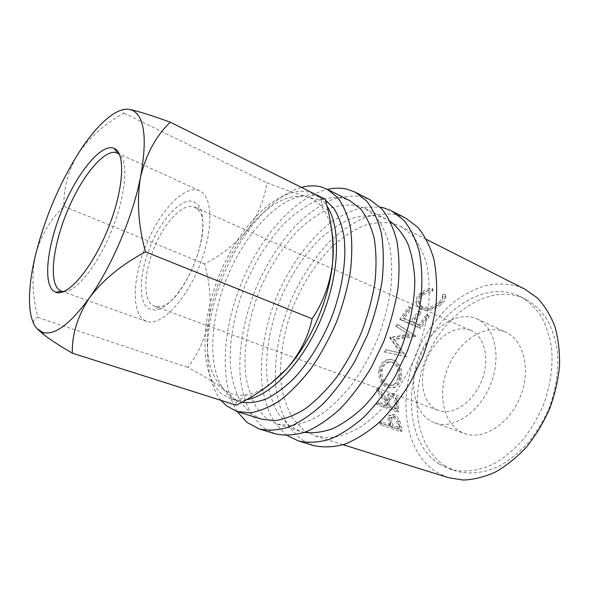 <?xml version="1.0" encoding="UTF-8"?>
<svg xmlns="http://www.w3.org/2000/svg" width="589" height="589" viewBox="0 0 589 589"><rect width="100%" height="100%" fill="white"/><g stroke="black" fill="none" stroke-linecap="round" stroke-linejoin="round"><path stroke-width="0.44" stroke-dasharray="2.94 2.21" d="M63.678 291.629C75.598 292.689 97.244 266.206 111.454 231.072C125.766 195.982 128.704 161.901 119.427 154.355M193.685 201.659L198.088 204.876C205.649 213.667 204.199 239.399 193.936 264.571C183.746 289.759 166.849 309.225 155.297 310.248L148.178 308.511C137.679 301.038 139.512 271.536 151.02 244.656C162.38 217.709 181.802 197.278 193.685 201.659M152.308 305.124L154.333 306.177L158.905 306.67C182.546 307.163 215.471 226.088 198.176 209.956L194.134 206.953C183.216 202.763 165.237 221.486 154.745 246.364C144.121 271.183 142.545 298.365 152.308 305.124M143.399 319.724L146.536 321.403C160.009 326.821 184.769 302.29 199.134 266.677C213.66 231.131 213.019 196.284 199.59 190.777L198.508 190.343C183.93 185.483 160.664 210.339 147.081 242.572C133.335 274.724 130.898 310.241 143.399 319.724M287.248 435.551L285.474 434.262L274.445 422.32C268.628 412.219 264.571 400.461 262.274 387.054C259.138 359.268 264.564 326.777 276.778 296.37C289.685 266.265 308.805 239.664 330.591 222.657C341.649 215.037 352.767 209.868 363.943 207.159L380.038 207.056M313.385 445.498L300.302 438.827L288.875 426.664C282.853 416.371 278.649 404.407 276.263 390.772C273.031 362.544 278.685 329.656 291.4 299.212C301.767 276.329 314.887 256.738 330.76 240.43C341.546 230.645 352.701 223.106 364.216 217.805C375.753 213.984 386.87 213.041 397.56 214.978L405.711 218.144M237.234 411.556C219.152 382.997 222.222 330.466 241.159 283.743C260.161 237.043 294.581 197.241 327.455 189.386M275.173 433.821L262.598 427.231L251.783 415.017C246.173 404.628 242.373 392.51 240.386 378.661C237.904 349.969 244.155 316.418 257.172 285.186C267.737 261.7 280.909 241.475 296.687 224.505C307.384 214.286 318.399 206.327 329.722 200.635C341.038 196.446 351.891 195.187 362.287 196.866L370.179 199.87M504.331 331.519L505.752 332.122C523.879 340.008 531.293 369.899 520.146 397.038C509.213 424.271 483.061 440.528 464.574 433.541L460.215 431.553C442.059 421.275 437.517 390.941 448.744 365.703C459.729 340.354 484.887 323.921 504.331 331.519M475.632 318.354L477.031 318.951C494.878 326.689 501.835 357.074 490.387 384.956C479.159 412.918 452.985 429.852 434.792 422.954L430.515 420.988C412.712 410.724 408.692 379.89 420.148 354.033C431.369 328.066 456.468 310.933 475.632 318.354M246.393 399.725C240.842 400.675 235.725 400.402 231.065 398.9L222.274 394.225C198.714 375.2 200.15 319.363 220.963 271.05C241.534 222.635 280.357 184.843 309.218 192.242L314.209 194.149C319.098 196.571 323.317 200.466 326.858 205.826M241.851 402.243L239.377 401.573L230.49 396.876C206.636 377.821 207.755 322.176 228.48 274.128C248.956 225.97 287.888 188.532 317 196.108L325.319 199.951M439.144 464.088C409.407 444.945 403.539 394.615 421.834 353.26C439.792 311.765 480.484 282.97 514.131 293.94L520.021 296.385C528.009 301.001 534.952 307.465 540.849 315.77C545.981 325.047 549.544 335.671 551.54 347.643C553.307 366.277 550.347 386.723 542.918 406.285C537.205 419.022 530.188 430.611 521.861 441.058C512.975 450.585 503.499 458.235 493.449 464.014C478.246 471.193 463.16 472.79 449.878 469.109L439.144 464.088M445.034 465.987C415.179 446.86 409.141 396.684 427.364 355.528C445.247 314.217 485.962 285.65 519.689 296.701L525.587 299.153C533.605 303.777 540.577 310.234 546.504 318.531C551.665 327.786 555.258 338.38 557.29 350.308C559.101 368.869 556.193 389.219 548.808 408.678C543.124 421.341 536.13 432.863 527.818 443.245C518.946 452.713 509.485 460.303 499.428 466.032C484.232 473.151 469.124 474.712 455.798 471.009L445.034 465.987M221.03 400.38C202.27 376.798 203.794 326.969 221.081 281.439C238.39 235.894 270.793 196.019 301.399 187.383M261.442 419.14L250.752 413.522L240.901 402.412C235.814 392.87 232.39 381.665 230.638 368.802C228.525 342.099 234.51 310.617 246.739 281.255C256.664 259.16 268.945 240.143 283.581 224.195C293.484 214.61 303.637 207.151 314.033 201.836C324.392 197.933 334.28 196.778 343.696 198.375L350.094 200.827M266.397 418.448L256.303 407.352C251.047 397.84 247.461 386.693 245.554 373.912C243.139 347.377 248.889 316.153 261.001 287.093C270.852 265.234 283.11 246.467 297.791 230.778C307.738 221.361 317.95 214.065 328.426 208.904C338.881 205.141 348.879 204.111 358.414 205.811L364.915 208.315L375.664 216.538C381.827 224.247 386.509 234.142 389.704 246.202C391.899 259.366 392.245 273.892 390.735 289.795C388.122 306.162 383.726 322.61 377.549 339.131C370.459 355.285 362.147 370.135 352.605 383.689C342.599 396.147 332.225 406.322 321.469 414.222C310.771 420.642 300.523 424.47 290.723 425.7L277.286 424.095L266.397 418.448M304.557 432.378L300.375 431.332L289.214 425.633L278.781 414.553C273.281 405.099 269.467 394.034 267.34 381.363C264.49 355.093 269.909 324.244 281.851 295.634C291.584 274.121 303.814 255.707 318.553 240.393C328.552 231.219 338.844 224.159 349.439 219.211C360.019 215.662 370.164 214.808 379.876 216.642L386.509 219.233L390.242 221.39M388.895 424.308L389.314 425.987L379.64 422.696L380.192 424.787L400.999 431.825L398.355 421.731C397.074 418.44 395.116 416.276 392.473 415.245L388.718 415.878L387.982 418.33L388.895 424.308L390.235 423.27L389.336 417.41L390.043 415.054L388.718 415.878M376.85 388.07L376.688 391L386.17 404.002L386.259 405.865L376.702 402.471L376.835 404.768L397.391 412.035L396.75 401.021C396.11 397.428 394.468 395.057 391.818 393.908L388.328 394.144C386.627 395.698 385.883 398.031 386.097 401.146L376.85 388.07L378.197 387.672L387.466 400.564C387.253 397.546 387.982 395.271 389.646 393.746L388.328 394.144M392.996 359.938L390.109 359.29C384.433 359.437 380.656 362.912 378.786 369.693C377.888 378.491 380.744 384.514 387.348 387.746L393.746 387.591C396.942 385.92 399.018 382.732 399.983 378.02C401.396 369.288 399.07 363.266 392.996 359.938L391.287 359.496C385.626 359.651 381.893 363.038 380.082 369.649C379.213 378.278 382.084 384.212 388.696 387.437L395.182 387.297C398.319 385.662 400.358 382.555 401.293 377.983C402.67 369.413 400.314 363.472 394.225 360.166M389.719 337.755L400.387 352.877L384.978 349.527L384.161 351.898L405.401 356.478L393.452 339.014L414.98 335.413L396.883 323.84L395.653 325.989L408.773 334.353L389.947 337.247L389.719 337.755L390.809 338.322L401.565 353.275L400.387 352.877M428.468 315.395L426.465 314.511L427.224 315.675L429.226 316.558L428.468 315.395L419.662 327.572L420.583 328.5L429.226 316.558M419.662 327.572L399.798 319.039L408.648 306.619L410.71 307.532L403.193 317.876L410.879 321.196L418.389 310.933L420.421 311.831L412.918 322.073L418.978 324.686L426.465 314.511M442.368 294.743L442.427 296.002C442.184 298.071 440.933 300.14 438.665 302.209C433.401 306.84 427.953 308.312 422.335 306.633C420.251 305.706 419.022 304.241 418.654 302.238C418.3 299.47 419.427 296.863 422.026 294.426C424.772 291.916 428.166 290.443 432.216 290.016L432.569 288.257C427.555 288.603 423.358 290.34 419.979 293.469C416.85 296.392 415.525 299.499 416.011 302.775C416.585 305.404 418.219 307.303 420.921 308.481C427.739 310.528 434.358 308.71 440.771 303.026C443.414 300.655 444.901 298.262 445.232 295.855L445.093 294.102L442.368 294.743L442.84 297.6C442.611 299.617 441.397 301.627 439.203 303.622C434.027 308.157 428.63 309.578 423.012 307.885C420.892 306.95 419.648 305.463 419.28 303.438C418.934 300.736 420.023 298.211 422.541 295.855C425.236 293.396 428.586 291.967 432.606 291.57L432.93 289.832C427.953 290.141 423.808 291.835 420.487 294.898C417.424 297.762 416.151 300.81 416.666 304.042L416.673 304.049C417.27 306.641 418.926 308.526 421.628 309.696C428.446 311.758 435.006 310.005 441.308 304.439C443.863 302.15 445.306 299.83 445.63 297.489L445.468 295.671L442.766 296.289M304.005 430.294L293.359 419.228C287.712 409.804 283.758 398.797 281.49 386.207C278.369 360.1 283.567 329.509 295.398 301.178C305.058 279.893 317.272 261.715 332.041 246.644C342.069 237.625 352.413 230.711 363.074 225.904C373.728 222.487 383.969 221.744 393.791 223.665L400.498 226.301L411.682 234.665C418.153 242.396 423.145 252.217 426.664 264.13C429.182 277.08 429.837 291.327 428.63 306.854C426.303 322.809 422.158 338.8 416.202 354.828C409.303 370.466 401.124 384.823 391.663 397.877C381.701 409.856 371.306 419.611 360.468 427.135C349.638 433.224 339.212 436.788 329.185 437.818L315.336 436.015L304.005 430.294M448.303 477.657L435.757 471.767C403.539 450.467 397.501 395.845 417.284 351.096C426.245 331.813 438.172 315.682 453.074 302.694C463.249 295.023 473.887 289.376 484.983 285.746C496.152 283.419 507.011 283.552 517.562 286.151L524.851 289.155M470.405 330.245L470.972 330.488C484.902 336.393 490.217 359.886 481.419 381.311C472.79 402.802 452.595 415.944 438.496 410.459L435.705 409.186C421.871 401.58 418.507 377.682 427.452 357.53C436.199 337.291 455.798 324.244 470.405 330.245M271.19 383.292C262.635 389.66 254.507 393.504 246.806 394.807C238 396.183 230.476 394.475 224.232 389.668C209.191 375.951 204.125 352.443 209.043 319.142C214.72 285.996 227.45 256.289 247.24 230.034C267.678 204.258 287.675 193.207 307.222 196.873C313.223 198.574 318.362 202.307 322.639 208.064C327.116 214.19 330.223 222.318 331.953 232.449M236.248 405.21L235.725 402.559C234.702 399.136 230.873 394.844 224.232 389.668C214.97 382.835 202.822 375.414 187.803 367.396C198.662 353.253 205.738 337.173 209.043 319.142C211.333 301.008 209.839 282.602 204.56 263.931C221.435 255.228 235.666 243.927 247.24 230.034C257.761 215.839 264.314 200.113 266.898 182.848C282.897 188.966 296.341 193.641 307.222 196.873C313.539 198.655 318.148 199.597 321.042 199.678L325.106 199.163M129.484 109.414C122.475 108.398 120.649 109.642 124.014 113.147C104.474 124.014 89.057 137.738 77.763 154.325C67.978 171.244 63.369 188.583 63.943 206.341C50.639 218.924 41.193 235.018 35.605 254.625C31.423 274.592 32.181 295.538 37.887 317.464C32.447 319.01 32.159 322.743 37.033 328.669M124.014 113.147L266.898 182.848M37.887 317.464L187.803 367.396M63.943 206.341L204.56 263.931M438.665 302.209L439.203 303.622M422.335 306.633L423.012 307.885M422.026 294.426L422.541 295.855M432.216 290.016L432.606 291.57M432.569 288.257L432.93 289.832M419.979 293.469L420.487 294.898M416.011 302.775L416.659 304.034M420.921 308.481L421.628 309.696M440.771 303.026L441.308 304.439M445.093 294.102L445.468 295.671M418.978 324.686L419.876 325.651L427.224 315.675M419.876 325.651L413.809 323.037L421.164 312.995L419.132 312.096L418.389 310.933M412.918 322.073L413.809 323.037M420.421 311.831L421.164 312.995M410.879 321.196L411.77 322.154L419.132 312.096M411.77 322.154L404.076 318.84L411.453 308.695L409.384 307.782L408.648 306.619M403.193 317.876L404.076 318.84M410.71 307.532L411.453 308.695M399.798 319.039L400.704 319.96L409.384 307.782M400.704 319.96L420.583 328.5M390.809 338.322L391.037 337.821L389.947 337.247M395.653 325.989L408.773 334.353M409.789 335.104L391.037 337.821M396.633 326.785L397.84 324.672L396.883 323.84M384.161 351.898L406.594 356.846L394.549 339.581L415.827 336.488L414.98 335.413M415.989 336.186L397.84 324.672M415.827 336.488L414.811 335.723M394.549 339.581L393.452 339.014M406.712 356.529L405.519 356.154M406.594 356.846L405.401 356.478M385.361 352.193L386.163 349.873L384.978 349.527M401.565 353.275L386.163 349.873M378.786 369.693L380.082 369.649M387.348 387.746L388.696 387.437M399.983 378.02L401.293 377.983M399.276 377.085C398.444 381.024 396.647 383.697 393.894 385.088L388.946 385.11C383.653 382.438 381.392 377.578 382.173 370.547C383.513 365.195 386.413 362.323 390.875 361.94L393.548 362.478C398.451 365.239 400.358 370.113 399.276 377.085L397.965 377.122C397.111 381.179 395.285 383.925 392.488 385.346L387.599 385.375C382.313 382.688 380.067 377.763 380.877 370.599C382.246 365.106 385.184 362.169 389.682 361.779L392.303 362.301C397.192 365.07 399.084 370.017 397.965 377.122M388.946 385.11L387.599 385.375M382.173 370.547L380.877 370.599M393.548 362.478L392.303 362.301M376.835 404.768L378.204 404.039L398.76 411.328L398.12 400.535C397.479 397.001 395.83 394.659 393.18 393.511L389.646 393.746M396.75 401.021L398.12 400.535M391.818 393.908L393.18 393.511M386.097 401.146L387.466 400.564M376.688 391L378.042 390.544L378.197 387.672M378.042 390.544L387.54 403.369L386.17 404.002M386.259 405.865L387.628 405.195L387.54 403.369M387.628 405.195L378.064 401.786L376.702 402.471M378.204 404.039L378.064 401.786M397.391 412.035L398.76 411.328M389.734 405.946L389.535 401.33C389.322 399.018 389.771 397.258 390.89 396.044L393.069 395.815C395.594 397.531 396.684 400.152 396.338 403.664L396.53 408.368L389.734 405.946L388.365 406.616L388.166 401.904C387.952 399.533 388.416 397.73 389.557 396.485L393.069 395.815M396.53 408.368L395.153 409.031L388.365 406.616M395.153 409.031L394.969 404.238L396.338 403.664M391.707 396.257C394.232 397.987 395.315 400.645 394.969 404.238M380.192 424.787L381.51 423.653L402.316 430.721L399.71 420.833C398.436 417.594 396.478 415.466 393.835 414.428L390.043 415.054M398.355 421.731L399.71 420.833M392.473 415.245L393.835 414.428M387.982 418.33L389.336 417.41M389.314 425.987L390.647 424.912L390.235 423.27M390.647 424.912L380.965 421.606L379.64 422.696M381.51 423.653L380.965 421.606M400.999 431.825L402.316 430.721M392.775 425.633L391.766 421.577L391.81 417.078L394.129 416.6C396.809 418.183 398.311 420.575 398.628 423.771L399.651 427.982L392.775 425.633L391.449 426.708L390.426 422.571L390.463 417.954L394.129 416.6M390.426 422.571L391.766 421.577M399.651 427.982L398.319 429.05L391.449 426.708M398.319 429.05L397.281 424.75L398.628 423.771M392.767 417.454C395.447 419.051 396.957 421.481 397.281 424.75M397.089 406.955L398.466 406.351M388.166 401.904L389.535 401.33M399.791 427.275L401.131 426.267M198.176 209.956L198.088 204.876M158.905 306.67L155.297 310.248M199.59 190.777L119.199 153.854M146.536 321.403L63.17 291.827M434.792 422.954L464.574 433.541M477.031 318.951L505.752 332.122M154.333 306.177L438.496 410.459M194.554 207.122L470.972 330.488M315.336 436.015L343.129 444.717M400.498 226.301L426.495 239.443M277.286 424.095L300.375 431.332M364.915 208.315L386.509 219.233M449.878 469.109L455.798 471.009M520.021 296.385L525.587 299.153M231.065 398.9L239.377 401.573M314.209 194.149L322.036 198.037M322.639 208.064L321.042 199.678M246.806 394.807L235.725 402.559M442.84 297.6L442.427 296.002M419.28 303.438L418.654 302.238M445.63 297.489L445.232 295.855M395.028 354.239L397.015 354.747M391.287 359.496L390.109 359.29M395.182 387.297L393.746 387.591M390.875 361.94L389.682 361.779M393.894 385.088L392.488 385.346M389.557 396.485L390.89 396.044M390.463 417.954L391.81 417.078"/><path stroke-width="0.88" d="M113.198 148.03L114.222 148.421C125.906 153.044 123.764 190.195 107.706 229.548C91.781 268.959 67.411 297.084 55.815 292.247L53.076 290.62C42.717 281.248 47.908 243.257 62.787 208.057C77.534 172.798 100.358 144.32 113.198 148.03M119.427 154.355L116.489 152.676C104.039 148.929 81.93 176.207 67.72 210.185C53.371 244.089 48.548 280.681 58.709 289.641L61.381 291.194L63.678 291.629M380.038 207.056L383.689 207.858L391.737 210.958L403.583 219.992C410.423 228.37 415.679 239.031 419.339 251.989C421.93 266.095 422.512 281.645 421.076 298.63C418.44 316.094 413.846 333.624 407.286 351.206L395.212 376.216C385.743 391.803 375.362 405.387 364.054 416.968C352.509 427.113 340.994 434.572 329.509 439.357C318.31 442.53 307.929 443.053 298.358 440.903L287.248 435.551M327.455 189.386C334.5 187.781 341.215 187.758 347.606 189.327L355.381 192.257L366.726 201.129C373.22 209.47 378.116 220.205 381.414 233.325C383.645 247.66 383.873 263.526 382.099 280.924C379.139 298.851 374.258 316.882 367.455 335.031L355.093 360.895C345.485 377.048 335.038 391.17 323.744 403.244C312.244 413.853 300.854 421.709 289.567 426.811C278.597 430.264 268.496 430.979 259.256 428.961L246.916 422.409L237.234 411.556M301.399 187.383C308.297 185.513 314.813 185.351 320.961 186.897L327.204 189.253L337.453 197.308C343.254 204.979 347.576 214.926 350.396 227.14C352.229 240.511 352.222 255.339 350.381 271.625C347.444 288.419 342.769 305.345 336.356 322.404C329.06 339.102 320.615 354.49 311.007 368.581C300.972 381.539 290.642 392.178 280.011 400.483C269.467 407.271 259.44 411.387 249.92 412.845L236.969 411.468L226.596 405.917L221.03 400.38M426.495 239.443L524.851 289.155L537.205 297.828C544.516 305.522 550.384 315.005 554.816 326.284C558.269 338.432 559.844 351.604 559.55 365.798C558.114 380.295 554.786 394.689 549.566 408.987C543.345 422.873 535.688 435.514 526.618 446.904C516.928 457.292 506.614 465.634 495.673 471.929C484.629 476.928 473.806 479.63 463.204 480.05L448.303 477.657L343.129 444.717M390.242 221.39C397.273 226.787 403.148 234.245 407.868 243.765C411.777 254.396 414.096 266.589 414.818 280.349C414.685 301.811 409.944 325.562 401.028 348.666C391.022 371.843 378.44 391.368 363.28 407.257C353.172 416.614 343.012 423.741 332.8 428.63C322.772 432.171 313.363 433.423 304.557 432.378M327.204 189.253L350.094 200.827L360.652 208.985C366.682 216.686 371.217 226.596 374.273 238.722C376.334 251.967 376.54 266.611 374.906 282.668C372.167 299.205 367.661 315.837 361.396 332.571C354.217 348.938 345.853 364.002 336.29 377.763C326.269 390.411 315.903 400.77 305.198 408.825C294.552 415.392 284.384 419.331 274.695 420.649L261.442 419.14L236.969 411.468M325.319 199.951L333.823 208.307C338.55 215.832 341.944 225.226 344.013 236.498C346.936 260.338 341.988 291.474 330.054 321.255C320.247 343.704 308.341 362.633 294.323 378.05C285.032 387.128 275.807 394.026 266.648 398.746C257.724 402.147 249.464 403.318 241.851 402.243M326.858 205.826C341.112 227.045 339.794 273.981 321.351 318.237C302.989 362.529 271.043 395.734 246.393 399.725M331.953 232.449C333.47 241.659 333.661 251.989 332.527 263.452C329.148 299.448 310.315 342.85 287.101 368.434L271.19 383.292M170.228 122.181L325.106 199.163C331.585 220.809 334.059 242.241 332.527 263.452C329.973 284.001 323.17 302.437 312.133 318.752C308.393 336.613 300.051 353.172 287.101 368.434C273.274 383.086 256.318 395.344 236.248 405.21L72.381 353.186C71.755 334.927 77.424 316.484 89.395 297.865C111.52 266.92 132.864 216.612 140.557 177.002C147.294 139.159 144.703 116.99 132.79 110.496L129.484 109.414C115.937 106.926 95.757 125.715 77.763 154.325C58.767 185.13 44.712 218.563 35.605 254.625C27.344 288.433 27.094 317.95 37.033 328.669L42.68 332.38C54.387 335.84 69.958 324.34 89.395 297.865C102.906 279.93 121.599 264.594 145.483 251.856C138.268 225.639 136.626 200.687 140.557 177.002C145.984 154.406 155.871 136.133 170.228 122.181C154.465 116.467 142.199 112.492 133.423 110.268L129.484 109.414M37.033 328.669L43.777 334.67C50.904 340.096 60.439 346.273 72.381 353.186M145.483 251.856L312.133 318.752M355.381 192.257L370.179 199.87L381.731 208.808C388.372 217.164 393.415 227.869 396.868 240.93C399.246 255.17 399.622 270.911 397.987 288.139C395.16 305.882 390.397 323.707 383.697 341.627L371.445 367.138C361.896 383.064 351.478 396.964 340.17 408.84C328.655 419.258 317.206 426.951 305.831 431.921C294.765 435.264 284.546 435.897 275.173 433.821L259.256 428.961M391.737 210.958L405.711 218.144L417.734 227.236C424.698 235.615 430.073 246.246 433.872 259.138C436.596 273.156 437.303 288.581 435.993 305.404C433.475 322.691 428.991 340.022 422.527 357.398L410.562 382.077C401.146 397.442 390.794 410.827 379.493 422.217C367.934 432.186 356.374 439.504 344.83 444.165C333.551 447.242 323.067 447.684 313.385 445.498L298.358 440.903M119.199 153.854L117.476 153.066L114.222 148.421M63.17 291.827L61.381 291.194L55.815 292.247M42.68 332.38L43.777 334.67M132.79 110.496L133.423 110.261"/></g></svg>
